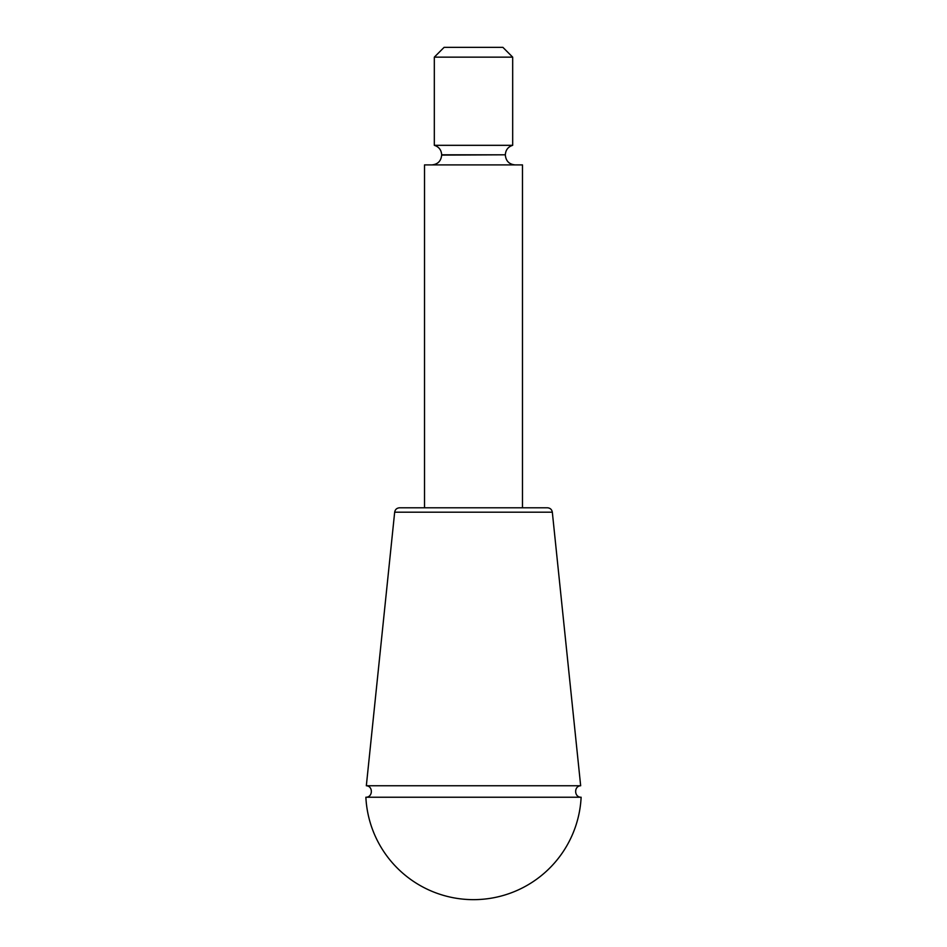 <?xml version="1.0" encoding="UTF-8"?>
<svg xmlns="http://www.w3.org/2000/svg" width="947" height="947" viewBox="0 0 947 947"><rect width="100%" height="100%" fill="white"/><g stroke="black" fill="none" stroke-linecap="round" stroke-linejoin="round"><path stroke-width="1.42" d="M580.665 785.75L552.326 512.185C551.817 509.474 550.195 508.018 547.461 507.793L399.539 507.793C396.781 508.042 395.148 509.498 394.674 512.185L366.335 785.75L580.665 785.75C573.693 786.105 574.154 797.445 581.127 797.232L365.873 797.232A107.757 107.757 0 0 0 473.5 899.65A107.757 107.757 0 0 0 581.127 797.232M505.343 154.799L441.657 154.799C441.361 149.969 438.911 146.809 434.318 145.317L512.682 145.317C508.089 146.809 505.639 149.969 505.343 154.799L441.657 155.107C441.077 161.061 437.81 164.328 431.868 164.908M424.516 507.793L424.516 164.908L522.484 164.908L522.484 507.793M434.318 57.151L444.107 47.35L502.893 47.35L512.682 57.151L434.318 57.151L434.318 145.317M552.326 512.185L394.674 512.185M365.873 797.232C372.846 797.445 373.307 786.105 366.335 785.75M505.343 155.107C505.923 161.061 509.19 164.328 515.132 164.908M512.682 57.151L512.682 145.317"/></g></svg>
